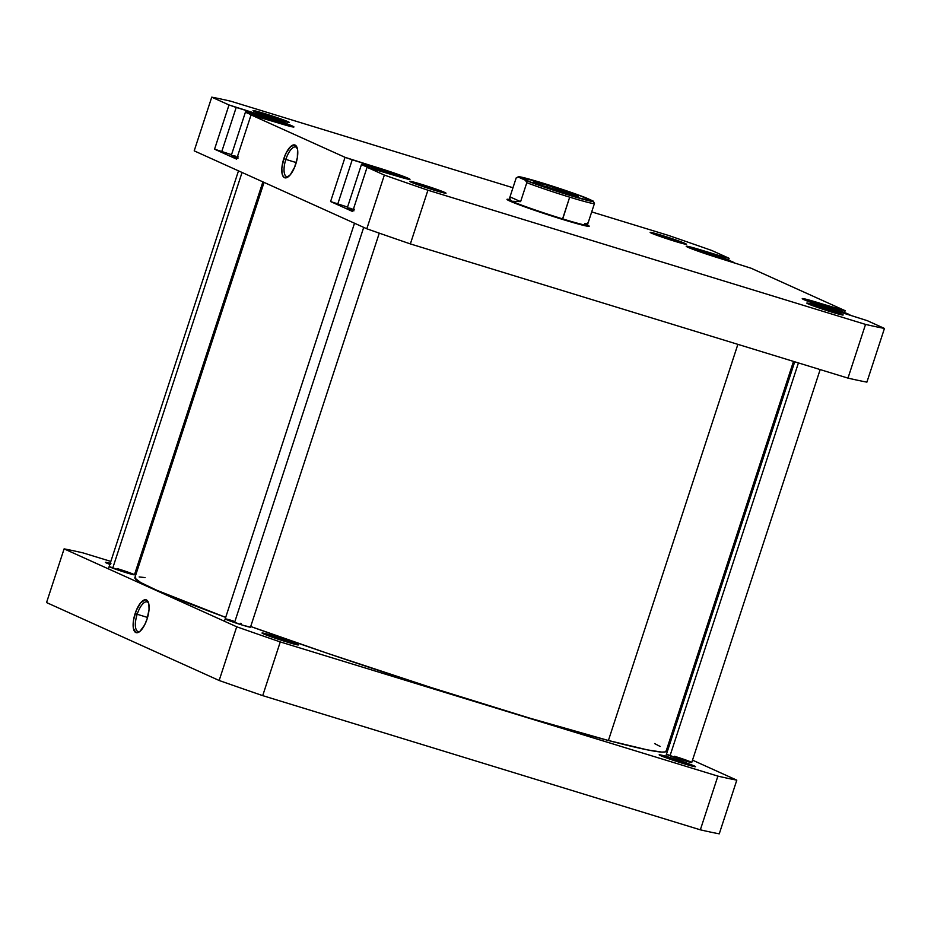<?xml version="1.0" encoding="UTF-8"?>
<svg xmlns="http://www.w3.org/2000/svg" width="931" height="931" viewBox="0 0 931 931"><rect width="100%" height="100%" fill="white"/><g stroke="black" fill="none" stroke-linecap="round" stroke-linejoin="round"><path stroke-width="1.4" d="M117.166 568.573A13.302 0.594 -161.9 0 1 134.436 574.823A13.302 0.594 -161.9 0 1 126.453 572.763L134.46 574.799L262.891 181.871M250.462 627.191A13.302 0.594 -161.9 0 1 242.479 625.132L250.486 627.168L379.278 233.146M273.539 635.954A19.132 0.85 -161.9 0 1 298.362 644.939A19.132 0.85 -161.9 0 1 286.876 641.983L298.385 644.915L290.565 641.61L262.03 633.022L286.876 641.983A19.132 0.85 -161.9 0 1 262.03 633.068A19.132 0.85 -161.9 0 1 273.539 635.954L273.598 637.654L273.539 635.954M674.463 756.251A13.302 0.594 -161.9 0 1 691.733 762.501A13.302 0.594 -161.9 0 1 683.738 760.441L691.745 762.477L820.164 369.584M670.669 757.741A19.132 0.85 -161.9 0 1 695.492 766.725A19.132 0.85 -161.9 0 1 684.017 763.757L695.108 766.737L687.695 763.385L659.16 754.808L684.017 763.757A19.132 0.85 -161.9 0 1 659.171 754.843A19.132 0.85 -161.9 0 1 670.669 757.741L670.727 759.428L670.669 757.741M148.623 603.113A15.49 5.889 -73 0 0 137.183 614.274L135.135 613.552A17.154 6.517 107 0 1 148.262 602.089A17.154 6.517 107 0 1 147.098 618.964L149.053 609.456L148.867 604.219L147.505 600.809L145.166 599.75L140.651 602.834L136.287 610.433L133.552 619.999L133.366 628.309L135.786 632.556L140.011 631.311L144.608 624.992L147.098 618.964A17.154 6.517 107 0 1 139.091 631.998A17.154 6.517 107 0 1 135.135 613.552L137.183 614.274A15.49 5.889 107 0 1 147.133 601.892A15.49 5.889 107 0 1 148.623 603.113M147.564 617.451L137.183 614.274L147.564 617.451M46.55 602.566L219.157 680.491A375.74 16.781 18.1 0 0 262.717 695.632L700.345 829.824A375.74 16.781 18.1 0 0 719.256 833.839L736.805 780.143A375.74 16.781 -161.9 0 1 717.894 776.117L280.266 641.925A375.74 16.781 -161.9 0 1 236.707 626.784L64.099 548.871A375.74 16.781 -161.9 0 1 83.022 552.886L110.836 561.416L83.022 552.886A375.74 16.781 -161.9 0 0 64.099 548.871L236.707 626.784L219.157 680.491L46.55 602.566L64.099 548.871L46.55 602.566M136.275 569.225L137.497 569.597L136.275 569.225M666.945 748.605L668.109 749.129L666.945 748.605M692.513 760.138L736.805 780.143L719.256 833.839A375.74 16.781 18.1 0 1 700.345 829.824L262.717 695.632L280.266 641.925L717.894 776.117L700.345 829.824L717.894 776.117A375.74 16.781 -161.9 0 0 736.805 780.143L692.513 760.138M666.456 754.215L683.738 760.441A13.302 0.594 -161.9 0 1 666.456 754.238M225.197 618.906L242.479 625.132A13.302 0.594 -161.9 0 1 225.197 618.929A13.302 0.594 -161.9 0 1 233.192 620.942M241.141 623.514L240.512 623.305M109.16 566.525L126.453 572.763A13.302 0.594 -161.9 0 1 109.171 566.56M110.929 563.499L105.389 562.324L110.498 564.628M135.135 572.728L136.357 573.077M136.729 571.937L135.542 571.494M280.266 641.925A375.74 16.781 -161.9 0 1 236.707 626.784L219.157 680.491A375.74 16.781 18.1 0 0 262.717 695.632L280.266 641.925M139.953 631.358A15.49 5.889 107 0 1 138.044 631.521A15.49 5.889 107 0 1 137.183 614.274A15.49 5.889 -73 0 0 139.953 631.358M109.858 564.384A19.132 0.85 -161.9 0 1 105.389 562.359A19.132 0.85 -161.9 0 1 110.219 563.302M793.503 361.403L666.061 751.317A279.428 12.475 18.1 0 1 608.409 740.494L529.32 718.01L430.622 687.381L327.328 653.271L250.707 626.505A279.428 12.475 18.1 0 0 608.409 740.494L737.876 344.354L608.409 740.494L647.429 749.886L661.766 752.085L665.188 751.922L666.061 750.921M264.055 182.395L134.855 577.697A279.428 12.475 18.1 0 0 225.686 617.393L156.664 590.207L140.767 582.573L134.855 578.093L135.728 577.092M145.085 577.604L139.15 576.929M660.137 746.441L654.598 743.566M804.186 299.759A24.951 1.117 -161.9 0 1 817.779 303.494L803.907 299.701M688.16 247.378A24.951 1.117 -161.9 0 1 701.753 251.126L687.881 247.332M237.94 158.433L231.284 155.419A24.951 1.117 18.1 0 0 236.951 158.049M253.023 115.328A24.951 1.117 -161.9 0 1 245.481 111.988A24.951 1.117 -161.9 0 1 260.494 115.816L246.017 111.929L253.837 115.63M353.978 210.802L347.31 207.799A24.951 1.117 18.1 0 0 352.989 210.429M369.048 167.696A24.951 1.117 -161.9 0 1 361.507 164.368A24.951 1.117 -161.9 0 1 376.52 168.185L361.659 164.298L369.863 167.999M421.173 184.245A19.132 0.85 -161.9 0 1 445.996 193.229A19.132 0.85 -161.9 0 1 434.521 190.273L446.03 193.206L438.21 189.901L409.663 181.312L434.521 190.273A19.132 0.85 -161.9 0 1 409.675 181.359A19.132 0.85 -161.9 0 1 421.173 184.245L421.231 185.944L421.173 184.245M264.532 113.547A19.132 0.85 -161.9 0 1 289.355 122.531A19.132 0.85 -161.9 0 1 277.88 119.564L288.982 122.543L281.569 119.191L253.034 110.603L277.88 119.564A19.132 0.85 -161.9 0 1 253.034 110.649A19.132 0.85 -161.9 0 1 264.532 113.547L264.602 115.235L264.532 113.547M661.673 235.322A19.132 0.85 -161.9 0 1 686.496 244.306A19.132 0.85 -161.9 0 1 675.022 241.338L686.112 244.318L678.699 240.966L650.164 232.389L675.022 241.338A19.132 0.85 -161.9 0 1 650.164 232.436A19.132 0.85 -161.9 0 1 661.673 235.322L661.732 237.009L661.673 235.322M818.314 306.031A19.132 0.85 -161.9 0 1 843.137 315.015A19.132 0.85 -161.9 0 1 831.651 312.048L842.753 315.027L835.34 311.676L806.805 303.099L831.651 312.048A19.132 0.85 -161.9 0 1 806.805 303.134A19.132 0.85 -161.9 0 1 818.314 306.031L818.372 307.719L818.314 306.031M587.414 225.023A43.245 1.932 -161.9 0 1 589.137 226.303A43.245 1.932 -161.9 0 1 563.185 219.6L585.808 225.907L589.195 226.233L587.414 225.023M285.852 159.399A15.49 5.889 -73 0 0 288.633 176.483A15.49 5.889 107 0 1 286.713 176.657A15.49 5.889 107 0 1 285.852 159.399L296.233 162.588L285.852 159.399A15.49 5.889 107 0 1 295.802 147.028A15.49 5.889 107 0 1 297.292 148.238A15.49 5.889 -73 0 0 285.852 159.399L283.804 158.689L285.852 159.399M295.779 164.089A17.154 6.517 107 0 1 287.76 177.134A17.154 6.517 107 0 1 283.804 158.689L281.849 168.197L282.035 173.434L283.396 176.843L285.736 177.902L290.251 174.819L294.615 167.219L297.35 157.653L297.536 149.344L295.115 145.096L290.891 146.342L286.294 152.661L283.804 158.689A17.154 6.517 107 0 1 296.931 147.226A17.154 6.517 107 0 1 295.779 164.089M231.528 154.674L214.561 149.181L236.602 159.131L251.056 114.909L293.952 126.965L274.645 119.459L229.014 104.959L211.744 97.161A375.74 16.781 -161.9 0 1 230.655 101.176L512.969 187.748L230.655 101.176A375.74 16.781 -161.9 0 0 211.744 97.161L229.014 104.959L214.561 149.181L236.602 159.131L251.056 114.909L345.04 157.327L251.056 114.909L278.439 123.008A25.777 1.152 -161.9 0 0 293.952 126.965L293.952 126.965A25.777 1.152 -161.9 0 0 260.459 114.897L260.191 115.723L260.459 114.897L236.195 107.449L221.729 151.672L236.195 107.449L229.014 104.959L214.561 149.181L231.528 154.674M245.481 111.988L231.284 155.43L235.508 156.152M236.916 156.524L238.511 156.955M347.554 207.054L330.586 201.55L352.628 211.512L367.082 167.277L409.989 179.346L390.671 171.839L345.04 157.327L330.586 201.55L352.628 211.512L367.082 167.277L384.352 175.075L367.082 167.277L394.476 175.389A25.777 1.152 -161.9 0 0 409.989 179.334L409.989 179.334A25.777 1.152 -161.9 0 0 376.485 167.266L376.217 168.092L376.485 167.266L352.221 159.829L337.767 204.052L352.221 159.829L345.04 157.327L330.586 201.55L347.554 207.054M361.507 164.368L347.31 207.799L351.534 208.532M352.954 208.893L354.548 209.335M701.718 250.206L688.23 246.447L686.205 246.25L687.916 247.274L705.523 253.756L751.154 268.256L845.139 310.686L806.595 299.375L802.79 298.572L803.942 299.642L821.549 306.124L867.18 320.636L884.45 328.434A375.74 16.781 -161.9 0 1 865.539 324.407L427.911 190.215A375.74 16.781 -161.9 0 1 384.352 175.075L366.802 228.782A375.74 16.781 18.1 0 0 410.362 243.922L847.978 378.114A375.74 16.781 18.1 0 0 866.901 382.129L884.45 328.434L866.901 382.129A375.74 16.781 18.1 0 1 847.978 378.114L865.539 324.407L427.911 190.215L410.362 243.922L847.978 378.114L865.539 324.407A375.74 16.781 -161.9 0 0 884.45 328.434L867.18 320.636L835.735 310.698A25.777 1.152 -161.9 0 1 802.243 298.63A25.777 1.152 -161.9 0 1 817.755 302.575L817.476 303.401L817.755 302.575L842.02 310.023L841.554 311.443L842.02 310.023L845.139 310.686L844.522 312.548L845.139 310.686L751.154 268.256L719.71 258.318A25.777 1.152 -161.9 0 1 686.205 246.25A25.777 1.152 -161.9 0 1 701.718 250.206L701.45 251.033L701.718 250.206L725.994 257.643L701.718 250.206M591.697 211.896L668.283 235.368A375.74 16.781 -161.9 0 1 711.843 250.509L729.113 258.306L725.994 257.643L725.528 259.062L725.994 257.643L729.113 258.306L728.496 260.18L729.113 258.306L711.843 250.509A375.74 16.781 -161.9 0 0 668.283 235.368L591.697 211.896M509.152 199.443L506.988 199.35L507.651 199.967L518.532 204.564L563.185 219.6A43.245 1.932 -161.9 0 1 507.011 199.455A43.245 1.932 -161.9 0 1 509.152 199.443M194.195 150.857L366.802 228.782L194.195 150.857L211.744 97.161L194.195 150.857M427.911 190.215A375.74 16.781 -161.9 0 1 384.352 175.075L366.802 228.782A375.74 16.781 18.1 0 0 410.362 243.922L427.911 190.215M408.034 179.241L376.52 168.185A24.951 1.117 -161.9 0 1 407.743 179.089M372.842 167.615L399.515 176.483L387.133 171.979L386.784 173.026L387.133 171.979L372.842 167.615L372.598 168.36L372.842 167.615L370.934 167.755L372.842 167.615M378.195 170.396L370.934 167.755L378.195 170.396M292.008 126.86L260.494 115.816A24.951 1.117 -161.9 0 1 291.717 126.721M277.88 121.938L284.677 124.847L277.88 121.938L277.624 122.764L277.88 121.938L262.402 116.841L262.03 117.981L262.402 116.841L277.88 121.938M260.226 117.422L253.709 114.641L262.402 116.841L253.709 114.641L260.226 117.422M734.163 262.81L723.969 258.492L701.753 251.126A24.951 1.117 -161.9 0 1 734.163 262.751M703.068 251.964L725.971 260.133L703.068 251.964L702.789 252.825L703.068 251.964L694.945 249.974L703.068 251.964M696.341 250.555L694.945 249.974L696.341 250.555M850.201 315.178L839.995 310.873L817.779 303.494A24.951 1.117 -161.9 0 1 850.189 315.132M822.504 305.391L841.182 312.362L822.504 305.391L822.189 306.346L822.504 305.391L811.506 302.342L822.504 305.391M813.333 303.273L811.506 302.342L813.333 303.273M518.358 176.774L516.263 177.833A41.162 1.839 18.1 0 0 516.193 177.914L518.579 177.181A39.498 1.769 -161.9 0 1 518.358 176.774A39.498 1.769 -161.9 0 1 542.063 182.883L577.453 194.637L593.361 201.422L575.16 197L534.219 183.57L518.323 176.797L542.063 182.883A39.498 1.769 -161.9 0 1 586.239 197.931L593.105 201.026A39.498 1.769 -161.9 0 1 593.373 201.294A39.498 1.769 -161.9 0 1 567.968 194.812A39.498 1.769 -161.9 0 1 525.445 180.277L526.795 182.709L520.604 201.655L511.817 201.236A41.162 1.839 18.1 0 0 562.58 218.878L569.679 197.163A41.162 1.839 -161.9 0 1 526.795 182.709L520.604 201.655L509.99 196.872L516.193 177.914L518.579 177.181L525.445 180.277L526.795 182.709A41.162 1.839 18.1 0 0 569.679 197.163L562.603 219.344A41.581 1.862 18.1 0 0 587.612 225.628L587.345 225.104A41.162 1.839 -161.9 0 1 562.58 218.878A41.162 1.839 -161.9 0 1 511.817 201.236L510.002 199.525L509.99 196.872L520.604 201.655L511.817 201.236A41.162 1.839 -161.9 0 1 509.164 199.548L508.64 199.816A41.581 1.862 18.1 0 0 562.603 219.344L562.58 218.878A41.162 1.839 18.1 0 0 587.356 225.186L594.455 203.47A41.162 1.839 -161.9 0 1 569.679 197.163A41.162 1.839 18.1 0 0 594.455 203.447L593.373 201.294M587.624 225.709A41.581 1.862 -161.9 0 1 562.603 219.344A41.581 1.862 -161.9 0 1 508.57 199.874M588.264 222.404L586.902 223.882L584.633 223.568A41.162 1.839 -161.9 0 1 587.345 225.104M547.637 187.212A22.041 0.989 18.1 0 0 542.948 185.816A22.041 0.989 -161.9 0 1 547.637 187.212L547.637 187.212A22.041 0.989 -161.9 0 1 568.189 194.067A22.041 0.989 18.1 0 0 547.637 187.212L547.568 185.374L547.637 187.212M564.105 192.833A23.706 1.059 -161.9 0 1 533.323 181.789A23.706 1.059 -161.9 0 1 547.568 185.374L533.463 181.673L541.248 185.199L566.118 193.45L578.372 196.476L547.568 185.374A23.706 1.059 -161.9 0 1 578.337 196.511A23.706 1.059 -161.9 0 1 564.105 192.833M594.118 202.76L594.455 203.447A41.162 1.839 -161.9 0 1 594.455 203.47M510.002 199.525L509.99 196.872L516.193 177.914A41.162 1.839 -161.9 0 1 516.193 177.891L509.094 199.606A41.162 1.839 18.1 0 0 511.817 201.236L510.002 199.525M670.006 755.821L798.426 362.915L670.006 755.821M363.707 227.385L234.542 622.56L363.707 227.385M112.721 568.131L242.048 172.468L112.721 568.131M794.725 361.775L665.781 756.286M354.513 223.231L224.429 621.245M238.487 170.862L108.403 568.864"/></g></svg>

